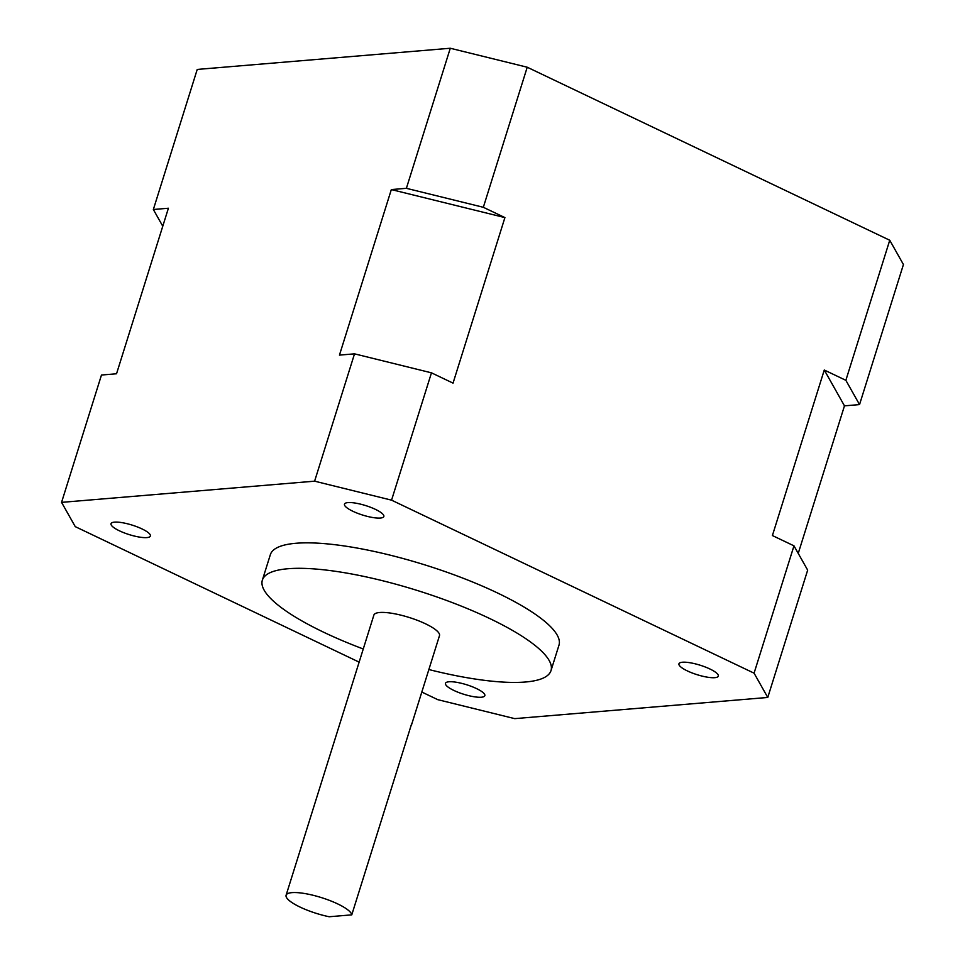 <?xml version="1.0" encoding="UTF-8"?>
<svg xmlns="http://www.w3.org/2000/svg" width="965" height="965" viewBox="0 0 965 965"><rect width="100%" height="100%" fill="white"/><g stroke="black" fill="none" stroke-linecap="round" stroke-linejoin="round"><path stroke-width="1.45" d="M682.448 662.231A20.627 4.97 -162.6 0 0 678.95 663.787A20.627 4.97 -162.6 0 0 692.001 672.907A20.627 4.97 -162.6 0 0 714.812 677.671A20.627 4.97 -162.6 0 0 718.31 676.115A20.627 4.97 -162.6 0 0 705.258 666.996A20.627 4.97 -162.6 0 0 682.448 662.231M347.979 502.596A20.627 4.97 -162.6 0 0 344.481 504.152A20.627 4.97 -162.6 0 0 357.532 513.271A20.627 4.97 -162.6 0 0 380.343 518.048A20.627 4.97 -162.6 0 0 383.841 516.492A20.627 4.97 -162.6 0 0 370.789 507.373A20.627 4.97 -162.6 0 0 347.979 502.596M114.509 522.137A20.627 4.97 -162.6 0 0 111.023 523.693A20.627 4.97 -162.6 0 0 124.075 532.813A20.627 4.97 -162.6 0 0 146.885 537.589A20.627 4.97 -162.6 0 0 150.383 536.033A20.627 4.97 -162.6 0 0 137.332 526.914A20.627 4.97 -162.6 0 0 114.509 522.137M448.978 681.773A20.627 4.97 -162.6 0 0 445.48 683.329A20.627 4.97 -162.6 0 0 458.544 692.448A20.627 4.97 -162.6 0 0 481.354 697.225A20.627 4.97 -162.6 0 0 484.84 695.669A20.627 4.97 -162.6 0 0 471.788 686.549A20.627 4.97 -162.6 0 0 448.978 681.773M411.09 725.596A34.378 8.287 -162.6 0 0 411.548 724.787A34.378 8.287 -162.6 0 0 411.621 723.859L351.767 914.856A34.378 8.287 -162.6 0 0 328.233 899.935A34.378 8.287 -162.6 0 0 291.925 892.637A34.378 8.287 -162.6 0 0 286.098 895.231A34.378 8.287 -162.6 0 0 329.174 916.75L351.767 914.856M411.548 724.787L439.485 635.658A34.378 8.287 -162.6 0 0 417.724 620.459A34.378 8.287 -162.6 0 0 379.715 612.498A34.378 8.287 -162.6 0 0 373.877 615.091L286.098 895.231M428.87 669.541A151.24 36.465 -162.6 0 0 525.37 682.014A151.24 36.465 -162.6 0 0 551.003 670.603A151.24 36.465 -162.6 0 0 455.275 603.74A151.24 36.465 -162.6 0 0 288.004 568.735A151.24 36.465 -162.6 0 0 262.359 580.146A151.24 36.465 -162.6 0 0 363.262 648.987M551.003 670.603L558.988 645.139A151.24 36.465 -162.6 0 0 463.26 578.276A151.24 36.465 -162.6 0 0 295.978 543.271A151.24 36.465 -162.6 0 0 270.345 554.682L262.359 580.146M359.137 662.135L75.258 526.637L61.567 502.367L314.614 481.173L391.561 500.159L431.464 372.828L453.043 383.129L504.912 217.595L483.332 207.294L406.386 188.32L391.332 189.574L339.451 355.108L354.517 353.841L431.464 372.828M421.814 692.05L437.772 699.661L514.719 718.635L767.766 697.454L807.669 570.122L793.978 545.84L772.398 535.551L824.279 370.017L844.472 405.855L859.538 404.588L845.859 380.319L824.279 370.017M391.561 500.159L754.075 673.172L767.766 697.454M859.538 404.588L903.433 264.531L889.742 240.249L527.228 67.224L450.281 48.25L406.386 188.32M450.281 48.25L197.234 69.432L153.351 209.502L162.771 226.22M61.567 502.367L101.47 375.035L116.536 373.769L168.405 208.235L153.351 209.502M314.614 481.173L354.517 353.841M527.228 67.224L483.332 207.294M754.075 673.172L793.978 545.84M889.742 240.249L845.859 380.319M844.472 405.855L798.236 553.403M391.332 189.574L504.912 217.595"/></g></svg>
